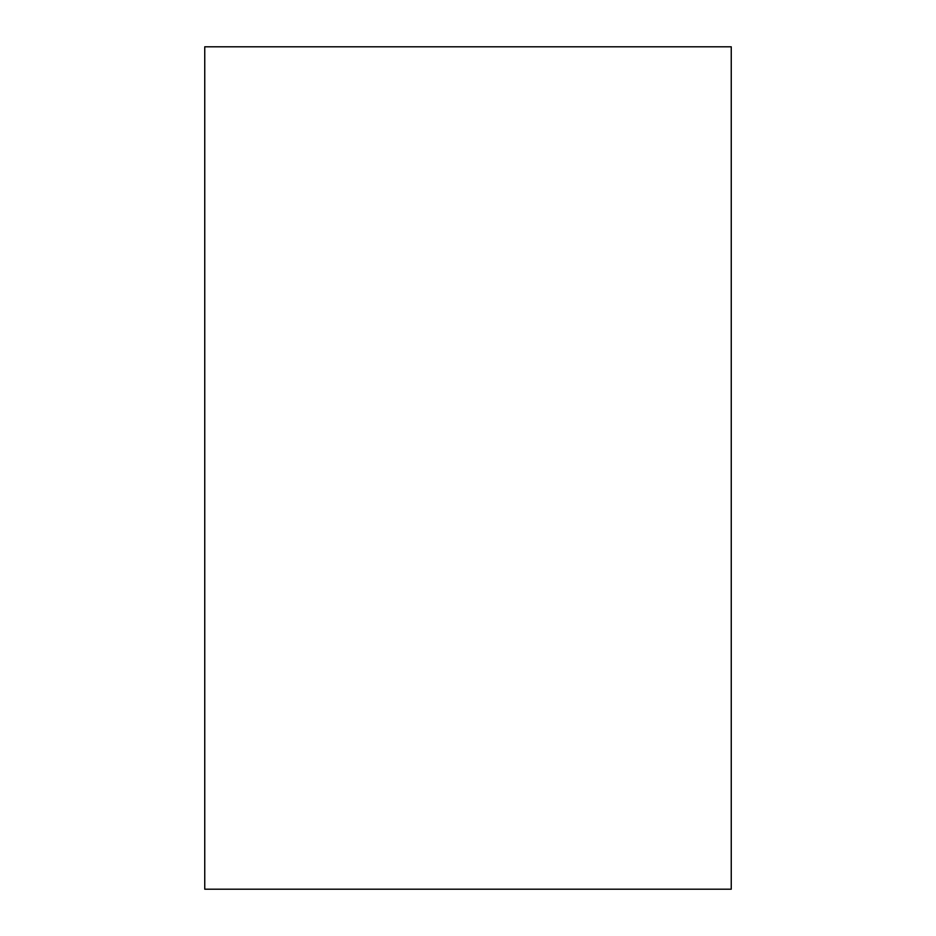 <?xml version="1.0" encoding="UTF-8"?>
<svg xmlns="http://www.w3.org/2000/svg" width="936" height="936" viewBox="0 0 936 936"><rect width="100%" height="100%" fill="white"/><g stroke="black" fill="none" stroke-linecap="round" stroke-linejoin="round"><path stroke-width="1.4" d="M731.25 468L731.25 889.2L204.75 889.2L204.75 46.8L731.25 46.8L731.25 468"/></g></svg>
